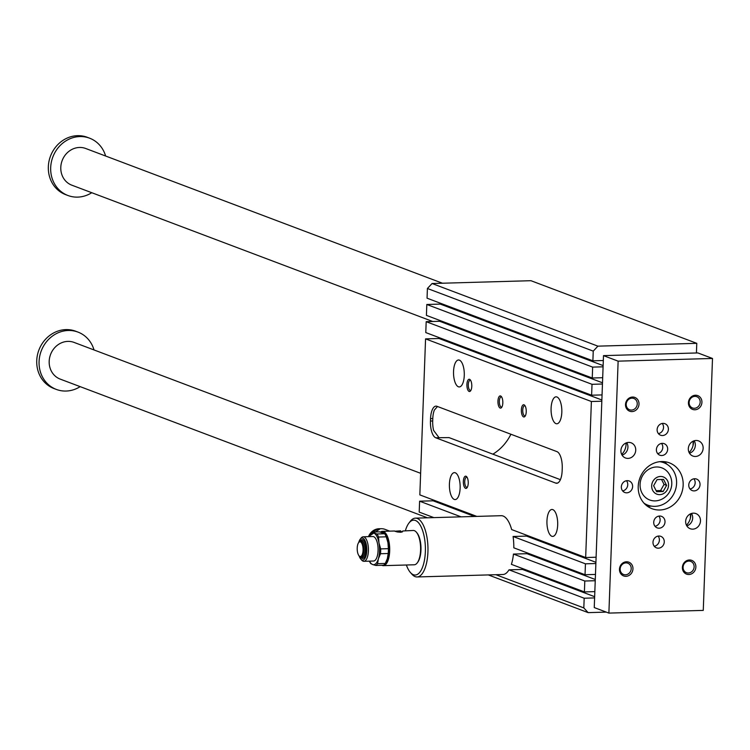 <?xml version="1.0" encoding="UTF-8"?>
<svg xmlns="http://www.w3.org/2000/svg" width="750" height="750" viewBox="0 0 750 750"><rect width="100%" height="100%" fill="white"/><g stroke="black" fill="none" stroke-linecap="round" stroke-linejoin="round"><path stroke-width="1.12" d="M601.819 401.212L591.384 401.512L585.666 557.522L596.1 557.222M595.875 563.522L585.441 563.822L585.037 574.725L595.472 574.425M595.237 580.725L584.803 581.016L584.409 591.919L594.844 591.619M594.609 597.919L584.175 598.219L583.819 607.913L588.141 612.628L606.272 612.112M597.909 346.153L593.241 351.122L592.884 360.816L427.05 298.181L427.406 288.488L432.075 283.519L597.909 346.153L696.778 343.331L696.422 352.978M693.188 441.159L693.028 445.631M690.525 513.834L690.356 518.306M592.884 360.816L603.319 360.516M603.084 366.816L592.65 367.116L592.247 378.009L602.681 377.719M602.456 384.019L592.022 384.309L591.619 395.212L602.053 394.913M402.469 531.9A4.294 0.638 2.1 0 0 401.428 531.684M398.888 531.45A4.294 0.638 2.1 0 0 395.709 531.516M401.259 532.228L401.306 531.741M399.159 531.497L401.306 531.562L399.122 531.469M370.106 533.841L368.766 536.644A15.938 6.356 -91.6 0 1 373.772 533.034L371.887 532.059A17.156 6.844 88.4 0 0 370.106 533.841M369.488 561.15A15.938 6.356 -91.6 0 0 372.619 564.525L370.734 563.55A17.156 6.844 88.4 0 1 369.403 561.15M372.619 564.525A15.938 6.356 -91.6 0 0 378.394 558.731L380.512 553.734A17.156 6.844 88.4 0 0 380.691 548.897L378.975 542.981L378.553 537.038A17.156 6.844 88.4 0 0 376.959 533.972L373.772 533.034A15.938 6.356 -91.6 0 1 378.975 542.981A15.938 6.356 -91.6 0 1 378.394 558.731L377.578 563.681A17.156 6.844 88.4 0 1 375.797 565.462L372.619 564.525M358.716 542.512A11.034 4.397 88.4 0 1 360.216 539.212A11.034 4.397 88.4 0 1 366.713 547.388A11.034 4.397 88.4 0 1 362.006 559.988A11.034 4.397 88.4 0 1 360.778 559.069A11.034 4.397 88.4 0 1 359.1 555.862M387.169 559.153A15.938 6.356 -91.6 0 0 387.262 558.862A15.938 6.356 -91.6 0 0 387.384 558.469A15.938 6.356 -91.6 0 0 387.966 542.728L386.25 536.812A17.156 6.844 -91.6 0 0 384.647 533.756L379.575 531.844L371.887 532.059M387.262 558.862L385.266 563.466A17.156 6.844 -91.6 0 1 383.494 565.247L375.797 565.462M400.65 530.831L394.828 531.225C399.628 532.566 402.244 532.491 402.694 531L413.259 530.475A17.156 6.844 88.4 0 1 416.288 532.097A17.156 6.844 88.4 0 1 420.591 547.425A17.156 6.844 88.4 0 1 417.169 562.987A17.156 6.844 88.4 0 1 414.244 564.778L383.344 565.659A17.156 6.844 88.4 0 1 382.238 565.462A17.156 6.844 88.4 0 1 381.853 565.294M380.503 532.078A17.156 6.844 88.4 0 1 382.369 531.356A17.156 6.844 88.4 0 1 389.7 548.306A17.156 6.844 88.4 0 1 383.344 565.659M358.875 542.334A7.922 3.159 88.4 0 1 359.081 542.053A7.922 3.159 88.4 0 1 359.775 541.416A7.922 3.159 88.4 0 1 363.806 548.859A7.922 3.159 88.4 0 1 360.366 556.969A7.922 3.159 88.4 0 1 360.216 556.894A7.922 3.159 88.4 0 1 359.484 556.303A7.922 3.159 88.4 0 1 359.269 556.031M359.869 556.425A7.35 2.934 88.4 0 1 359.053 555.806A7.35 2.934 88.4 0 1 357.206 549.234A7.35 2.934 88.4 0 1 358.678 542.569A7.35 2.934 88.4 0 1 363.009 548.016A7.35 2.934 88.4 0 1 359.869 556.425M406.378 565.003A27.45 10.95 -91.6 0 0 410.372 572.456L411.881 574.172A29.419 11.728 -91.6 0 0 417.066 576.956A29.419 11.728 -91.6 0 0 427.969 550.266A29.419 11.728 -91.6 0 0 415.387 518.147A29.419 11.728 -91.6 0 0 410.372 521.222L408.966 523.031A27.45 10.95 -91.6 0 0 405.394 530.7M410.372 572.456A27.45 10.95 -91.6 0 0 425.372 547.294A27.45 10.95 -91.6 0 0 408.966 523.031M389.747 531.141L385.078 529.378A12.872 11.644 110.7 0 0 381 528.703A12.872 11.644 110.7 0 0 373.172 532.022M396.309 531.694L398.072 532.097M398.072 531.891L397.397 531.909M397.078 531.6L399.422 531.853L397.069 531.722M417.431 562.622A16.425 6.553 -91.6 0 0 417.694 562.303A16.425 6.553 -91.6 0 0 420.975 547.416A16.425 6.553 -91.6 0 0 416.85 532.744A16.425 6.553 -91.6 0 0 416.569 532.434M492.872 454.172A45.347 41.044 110.7 0 0 510.9 434.231M433.856 517.622L419.203 512.091L419.606 501.188L433.087 500.803L433.116 499.903M476.784 516.394L419.841 494.887L425.559 338.878L439.041 338.494L439.069 337.603M591.619 395.212L425.784 332.578L426.188 321.684L439.669 321.291L439.706 320.4M592.247 378.009L426.422 315.384L426.816 304.481L440.297 304.097L440.334 303.197M432.075 283.519L530.944 280.697L696.778 343.331M432.469 517.659L432.488 517.106M502.819 402.938A6.131 2.447 88.4 0 1 501.6 407.503A6.131 2.447 88.4 0 1 497.944 402.084A6.131 2.447 88.4 0 1 501.291 396.469A6.131 2.447 88.4 0 1 502.819 402.938M526.238 411.778A6.131 2.447 88.4 0 1 525.019 416.344A6.131 2.447 88.4 0 1 521.353 410.925A6.131 2.447 88.4 0 1 524.7 405.309A6.131 2.447 88.4 0 1 526.238 411.778M471.788 386.306A6.131 2.447 -91.6 0 0 470.25 379.838A6.131 2.447 -91.6 0 0 466.903 385.453A6.131 2.447 -91.6 0 0 470.569 390.872A6.131 2.447 -91.6 0 0 471.788 386.306M468.234 483.206A6.131 2.447 88.4 0 1 467.016 487.772A6.131 2.447 88.4 0 1 463.35 482.353A6.131 2.447 88.4 0 1 466.697 476.737A6.131 2.447 88.4 0 1 468.234 483.206M556.912 451.613L436.931 406.294A14.709 5.869 -91.6 0 0 435.975 406.134A14.709 5.869 -91.6 0 0 430.547 418.622L430.453 421.041A14.709 5.869 -91.6 0 0 435.778 437.784L555.759 483.103A14.709 5.869 -91.6 0 0 556.716 483.272A14.709 5.869 -91.6 0 0 562.144 470.784L562.238 468.356A14.709 5.869 -91.6 0 0 556.912 451.613M460.134 488.128A13.481 5.372 88.4 0 1 455.156 499.575A13.481 5.372 88.4 0 1 449.4 486.253A13.481 5.372 88.4 0 1 454.387 472.631A13.481 5.372 88.4 0 1 460.134 488.128M546.956 520.922A13.481 5.372 -91.6 0 0 552.703 536.419A13.481 5.372 -91.6 0 0 557.691 522.788A13.481 5.372 -91.6 0 0 551.934 509.466A13.481 5.372 -91.6 0 0 546.956 520.922M464.269 375.478A13.481 5.372 -91.6 0 0 458.522 359.981A13.481 5.372 -91.6 0 0 453.534 373.612A13.481 5.372 -91.6 0 0 459.291 386.934A13.481 5.372 -91.6 0 0 464.269 375.478M551.091 408.272A13.481 5.372 88.4 0 1 556.069 396.825A13.481 5.372 88.4 0 1 561.825 410.147A13.481 5.372 88.4 0 1 556.838 423.778A13.481 5.372 88.4 0 1 551.091 408.272M415.387 518.147L501.216 515.7A29.419 11.728 88.4 0 1 511.65 529.566L585.666 557.522M425.559 338.878L591.384 401.512M560.4 479.672L449.025 437.606L439.05 437.691L433.622 430.416A14.709 5.869 -91.6 0 1 432.703 420.975L432.787 418.556A14.709 5.869 -91.6 0 1 434.363 410.062L437.484 406.509M588.141 612.628L488.306 574.922M593.241 351.122L427.406 288.488M426.816 304.481L592.65 367.116M440.297 304.097L603.131 365.597M495.9 574.706L583.819 607.913M426.188 321.684L592.022 384.309M439.669 321.291L602.494 382.791M526.406 535.134A29.419 11.728 -91.6 0 1 526.556 536.1L513.075 536.484A29.419 11.728 88.4 0 1 513.806 547.819L585.037 574.725M513.075 536.484L585.441 563.822M419.606 501.188L461.062 516.844M522.909 568.697A29.419 11.728 -91.6 0 1 522.488 569.447L509.006 569.831A29.419 11.728 88.4 0 1 502.903 574.5L417.066 576.956M527.016 552.806A29.419 11.728 -91.6 0 1 526.931 553.688L513.45 554.072A29.419 11.728 88.4 0 1 511.397 564.347L584.409 591.919M439.041 338.494L601.866 399.994M526.556 536.1L595.913 562.303M433.087 500.803L474.544 516.459M467.109 477.319A5.062 2.025 -91.6 0 0 466.622 477.188A5.062 2.025 -91.6 0 0 464.747 481.491A5.062 2.025 -91.6 0 0 466.913 487.322A5.062 2.025 -91.6 0 0 467.391 487.162M377.466 529.378A12.131 10.978 110.7 0 0 372.638 532.041M360.253 541.247A8.447 3.366 88.4 0 1 360.731 540.872A8.447 3.366 88.4 0 1 361.172 540.703A8.447 3.366 88.4 0 1 365.034 549.019A8.447 3.366 88.4 0 1 361.65 557.541A8.447 3.366 88.4 0 1 361.359 557.456A8.447 3.366 88.4 0 1 361.2 557.391A8.447 3.366 88.4 0 1 360.703 557.044M360.216 539.212L361.097 538.088A12.253 4.884 88.4 0 1 363.188 536.803A12.253 4.884 88.4 0 1 368.419 548.916A12.253 4.884 88.4 0 1 363.881 561.309A12.253 4.884 88.4 0 1 363.084 561.169A12.253 4.884 88.4 0 1 361.725 560.147L360.778 559.069M363.881 561.309L373.547 561.028A12.253 4.884 -91.6 0 0 378.094 549.637A12.253 4.884 -91.6 0 0 373.641 536.672A12.253 4.884 -91.6 0 0 372.844 536.531L363.188 536.803M387.384 558.469L388.2 553.519A17.156 6.844 -91.6 0 0 388.378 548.672L387.966 542.728A15.938 6.356 -91.6 0 0 386.663 537.909L386.25 536.812L378.553 537.038M384.647 533.756L376.959 533.972M388.378 548.672L380.691 548.897M388.2 553.519L380.512 553.734M385.266 563.466L377.578 563.681M381.028 532.219A16.425 6.553 88.4 0 1 388.378 544.069A16.425 6.553 88.4 0 1 385.284 563.428M509.006 569.831L584.175 598.219M513.45 554.072L584.803 581.016M522.488 569.447L594.656 596.7M526.931 553.688L595.284 579.497M501.703 397.059A5.062 2.025 -91.6 0 0 501.216 396.928A5.062 2.025 -91.6 0 0 499.341 401.231A5.062 2.025 -91.6 0 0 501.497 407.053A5.062 2.025 -91.6 0 0 501.984 406.894M525.112 405.9A5.062 2.025 -91.6 0 0 524.625 405.769A5.062 2.025 -91.6 0 0 522.75 410.072A5.062 2.025 -91.6 0 0 524.916 415.894A5.062 2.025 -91.6 0 0 525.394 415.734M470.944 390.253A5.062 2.025 88.4 0 1 470.466 390.422A5.062 2.025 88.4 0 1 468.3 384.591A5.062 2.025 88.4 0 1 470.175 380.287A5.062 2.025 88.4 0 1 470.663 380.419M703.266 610.397L608.888 613.097L594.253 607.566L603.497 355.631L697.866 352.931L712.5 358.463L703.266 610.397M644.044 503.212A22.678 20.522 110.7 0 0 647.803 505.144A22.678 20.522 110.7 0 0 675.009 491.184A22.678 20.522 110.7 0 0 663.825 462.722A22.678 20.522 110.7 0 0 659.719 461.691M656.438 466.978A17.156 15.525 110.7 0 0 640.106 486.178A17.156 15.525 110.7 0 0 658.519 500.419A17.7 17.7 0 0 0 668.747 473.353A17.156 15.525 110.7 0 0 656.438 466.978M91.772 192.713A30.637 27.731 -69.3 0 1 67.941 195.497L65.597 194.616A30.637 27.731 -69.3 0 1 50.484 156.159A30.637 27.731 -69.3 0 1 87.253 137.287L89.588 138.178A30.637 27.731 -69.3 0 1 105.628 156.019M67.941 195.497A30.637 27.731 -69.3 0 1 52.828 157.041A30.637 27.731 -69.3 0 1 89.588 138.178M432.75 321.497L71.841 185.184A19.613 17.747 -69.3 0 1 61.2 163.912A19.613 17.747 -69.3 0 1 79.472 147.459A19.613 17.747 -69.3 0 1 85.697 148.491L442.425 283.219M80.166 386.644A30.637 27.731 -69.3 0 1 56.344 389.428A30.637 27.731 -69.3 0 1 41.222 350.972A30.637 27.731 -69.3 0 1 77.991 332.1A30.637 27.731 -69.3 0 1 94.022 349.95M427.462 517.809L60.234 379.116A19.613 17.747 -69.3 0 1 50.559 354.497A19.613 17.747 -69.3 0 1 74.091 342.422L420.628 473.306M56.344 389.428L54 388.547A30.637 27.731 -69.3 0 1 38.887 350.081A30.637 27.731 -69.3 0 1 75.647 331.219L77.991 332.1M656.128 490.688L660.591 490.566L664.059 484.416L661.556 479.466M666.6 485.372L663.572 479.409L657.084 479.597L653.625 485.738L656.644 491.709L663.131 491.522L666.6 485.372L664.059 484.416M663.131 491.522L660.591 490.566M660.441 476.475A9.188 8.316 110.7 0 0 652.641 490.303A9.188 8.316 110.7 0 0 667.238 489.891A9.188 8.316 110.7 0 0 660.441 476.475M621.684 454.453A13.481 12.197 110.7 0 0 626.025 442.978M689.1 452.522A13.481 12.197 110.7 0 0 693.459 442.594A13.481 12.197 110.7 0 0 693.431 441.056M686.438 525.197A13.481 12.197 110.7 0 0 690.769 513.731M688.762 484.978A6.15 5.569 -69.3 0 1 696.572 479.062A6.15 5.569 -69.3 0 1 699.609 486.778A6.15 5.569 -69.3 0 1 692.222 490.575A6.15 5.569 -69.3 0 1 688.762 484.978M690.037 488.981A6.15 5.569 110.7 0 0 694.734 484.941A6.15 5.569 110.7 0 0 693.881 478.809M659.587 516.038A6.15 5.569 -69.3 0 1 661.538 516.356A6.15 5.569 -69.3 0 1 664.575 524.081A6.15 5.569 -69.3 0 1 657.188 527.869A6.15 5.569 -69.3 0 1 653.85 521.194A6.15 5.569 -69.3 0 1 659.587 516.038M655.003 526.284A6.15 5.569 110.7 0 0 659.691 522.244A6.15 5.569 110.7 0 0 658.847 516.112M632.625 486.581A6.15 5.569 -69.3 0 1 624.816 492.497A6.15 5.569 -69.3 0 1 621.778 484.772A6.15 5.569 -69.3 0 1 629.166 480.984A6.15 5.569 -69.3 0 1 632.625 486.581M622.631 490.903A6.15 5.569 110.7 0 0 627.75 484.734A6.15 5.569 110.7 0 0 626.475 480.731M661.8 455.522A6.15 5.569 -69.3 0 1 659.85 455.194A6.15 5.569 -69.3 0 1 656.822 447.469A6.15 5.569 -69.3 0 1 664.2 443.681A6.15 5.569 -69.3 0 1 667.537 450.356A6.15 5.569 -69.3 0 1 661.8 455.522M657.666 453.609A6.15 5.569 110.7 0 0 662.362 449.569A6.15 5.569 110.7 0 0 661.509 443.438M686.812 525.9A8.091 7.322 110.7 0 0 692.681 517.997A8.091 7.322 110.7 0 0 691.509 513.459M700.481 520.941A8.091 7.322 -69.3 0 1 690.206 528.722A8.091 7.322 -69.3 0 1 686.222 518.569A8.091 7.322 -69.3 0 1 695.925 513.581A8.091 7.322 -69.3 0 1 700.481 520.941M689.484 453.225A8.091 7.322 110.7 0 0 695.344 445.322A8.091 7.322 110.7 0 0 694.181 440.784M703.144 448.266A8.091 7.322 -69.3 0 1 692.869 456.047A8.091 7.322 -69.3 0 1 688.884 445.894A8.091 7.322 -69.3 0 1 698.587 440.906A8.091 7.322 -69.3 0 1 703.144 448.266M622.069 455.147A8.091 7.322 110.7 0 0 626.766 442.706M620.906 450.619A8.091 7.322 -69.3 0 1 631.181 442.838A8.091 7.322 -69.3 0 1 635.737 450.188A8.091 7.322 -69.3 0 1 625.462 457.969A8.091 7.322 -69.3 0 1 620.906 450.619M658.856 536.025A6.15 5.569 110.7 0 0 653.119 541.181A6.15 5.569 110.7 0 0 656.456 547.856A6.15 5.569 110.7 0 0 663.834 544.069A6.15 5.569 110.7 0 0 660.806 536.344A6.15 5.569 110.7 0 0 658.856 536.025M658.116 536.091A6.15 5.569 -69.3 0 1 658.959 542.222A6.15 5.569 -69.3 0 1 654.272 546.262M662.541 435.534A6.15 5.569 -69.3 0 1 660.581 435.206A6.15 5.569 -69.3 0 1 657.553 427.491A6.15 5.569 -69.3 0 1 664.931 423.703A6.15 5.569 -69.3 0 1 668.269 430.369A6.15 5.569 -69.3 0 1 662.541 435.534M658.397 433.622A6.15 5.569 110.7 0 0 663.094 429.581A6.15 5.569 110.7 0 0 662.241 423.45M689.4 559.978A7.35 6.656 -69.3 0 1 694.837 570.712A7.35 6.656 -69.3 0 1 683.156 571.041A7.35 6.656 -69.3 0 1 689.4 559.978M688.819 561.084A6.028 5.456 110.7 0 0 683.081 567.206A6.028 5.456 110.7 0 0 686.475 572.681A6.028 5.456 110.7 0 0 693.703 568.969A6.028 5.456 110.7 0 0 690.731 561.403A6.028 5.456 110.7 0 0 688.819 561.084M694.903 409.781A7.35 6.656 110.7 0 0 701.147 398.709A7.35 6.656 110.7 0 0 689.466 399.047A7.35 6.656 110.7 0 0 694.903 409.781M694.425 408.272A6.028 5.456 110.7 0 0 700.041 403.209A6.028 5.456 110.7 0 0 696.778 396.675A6.028 5.456 110.7 0 0 689.119 402.469A6.028 5.456 110.7 0 0 692.512 407.953A6.028 5.456 110.7 0 0 694.425 408.272M626.484 561.778A7.35 6.656 110.7 0 0 620.241 572.841A7.35 6.656 110.7 0 0 631.922 572.512A7.35 6.656 110.7 0 0 626.484 561.778M625.903 562.884A6.028 5.456 110.7 0 0 620.166 568.997A6.028 5.456 110.7 0 0 623.559 574.481A6.028 5.456 110.7 0 0 630.788 570.769A6.028 5.456 110.7 0 0 627.816 563.203A6.028 5.456 110.7 0 0 625.903 562.884M631.987 411.581A7.35 6.656 -69.3 0 1 626.55 400.847A7.35 6.656 -69.3 0 1 638.231 400.509A7.35 6.656 -69.3 0 1 631.987 411.581M631.509 410.072A6.028 5.456 110.7 0 0 637.125 405.009A6.028 5.456 110.7 0 0 633.862 398.475A6.028 5.456 110.7 0 0 626.203 404.269A6.028 5.456 110.7 0 0 629.597 409.753A6.028 5.456 110.7 0 0 631.509 410.072M659.803 510A24.516 22.181 -69.3 0 1 652.031 508.706A24.516 22.181 -69.3 0 1 639.938 477.938A24.516 22.181 -69.3 0 1 669.356 462.844A24.516 22.181 -69.3 0 1 682.65 489.431A24.516 22.181 -69.3 0 1 659.803 510M647.269 506.128A24.516 22.181 110.7 0 0 649.763 506.213A24.516 22.181 110.7 0 0 651.366 506.1M667.125 464.363A24.516 22.181 110.7 0 0 664.078 461.634M608.888 613.097L618.131 361.153L712.5 358.463M618.131 361.153L603.497 355.631M400.547 531.825L400.528 532.294M360.178 541.191A9.412 3.75 88.4 0 1 366.038 547.116A9.412 3.75 88.4 0 1 362.072 558.394A9.412 3.75 88.4 0 1 360.637 557.109M555.759 483.103L557.653 483.047M435.778 437.784L439.05 437.691M380.212 528.75A12.131 10.978 110.7 0 0 368.475 536.653M430.547 418.622L432.787 418.556M430.453 421.041L432.703 420.975M401.409 532.144L401.428 531.656M394.65 531L382.369 531.356M359.053 555.806L359.484 556.303M358.678 542.569L359.081 542.053M380.231 528.75L368.409 536.653M360.216 556.894L361.2 557.391M359.775 541.416L360.731 540.872M416.85 532.744L416.288 532.097M417.694 562.303L417.169 562.987M644.794 504.009L647.803 505.144M660.816 461.588L663.825 462.722"/></g></svg>
